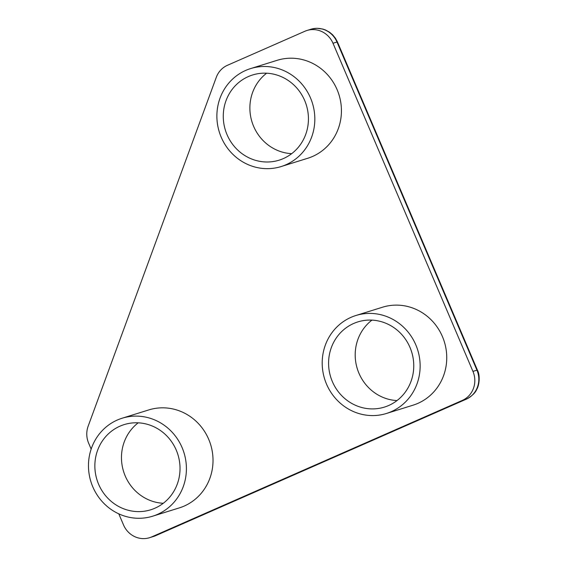 <?xml version="1.0" encoding="UTF-8"?>
<svg xmlns="http://www.w3.org/2000/svg" width="566" height="566" viewBox="0 0 566 566"><rect width="100%" height="100%" fill="white"/><g stroke="black" fill="none" stroke-linecap="round" stroke-linejoin="round"><path stroke-width="0.85" d="M91.161 449.079L88.65 443.192A22.307 21.19 72.7 0 1 88.154 426.191L216.29 77.323A22.307 21.19 72.7 0 1 227.461 65.288L304.833 31.286A22.307 21.19 72.7 0 1 306.949 30.493A22.307 21.19 72.7 0 1 332.992 43.264L472.95 371.388A22.307 21.19 72.7 0 1 462.288 400.424L151.681 536.908A22.307 21.19 72.7 0 1 149.566 537.7A22.307 21.19 72.7 0 1 123.515 524.93L118.789 513.843M386.429 413.477L413.038 405.185A51.308 48.74 -107.3 0 0 442.428 336.579A51.308 48.74 -107.3 0 0 382.517 307.218L355.915 315.503A51.308 48.74 -107.3 0 0 324.636 378.987A51.308 48.74 -107.3 0 0 386.429 413.477A51.308 48.74 -107.3 0 0 415.819 344.871A51.308 48.74 -107.3 0 0 355.915 315.503M152.7 516.185L179.309 507.893A51.308 48.74 -107.3 0 0 208.698 439.287A51.308 48.74 -107.3 0 0 148.787 409.918L122.178 418.21A51.308 48.74 -107.3 0 0 90.907 481.694A51.308 48.74 -107.3 0 0 152.7 516.185A51.308 48.74 -107.3 0 0 182.089 447.579A51.308 48.74 -107.3 0 0 122.178 418.21M281.118 166.56L307.72 158.275A51.308 48.74 -107.3 0 0 337.11 89.669A51.308 48.74 -107.3 0 0 277.206 60.3L250.596 68.592A51.308 48.74 -107.3 0 0 219.318 132.076A51.308 48.74 -107.3 0 0 281.118 166.56A51.308 48.74 -107.3 0 0 310.508 97.953A51.308 48.74 -107.3 0 0 250.596 68.592M291.688 153.662A44.615 42.386 72.7 0 1 251.997 121.895A44.615 42.386 72.7 0 1 266.628 73.205M163.277 503.28A44.615 42.386 72.7 0 1 123.586 471.513A44.615 42.386 72.7 0 1 138.21 422.823M397.007 400.572A44.615 42.386 72.7 0 1 357.316 368.806A44.615 42.386 72.7 0 1 371.947 320.115M409.996 347.432A44.615 42.386 72.7 0 1 384.441 407.088A44.615 42.386 72.7 0 1 330.707 377.098A44.615 42.386 72.7 0 1 357.903 321.891A44.615 42.386 72.7 0 1 409.996 347.432M176.267 450.133A44.615 42.386 72.7 0 1 150.712 509.789A44.615 42.386 72.7 0 1 96.977 479.805A44.615 42.386 72.7 0 1 124.173 424.599A44.615 42.386 72.7 0 1 176.267 450.133M304.678 100.515A44.615 42.386 72.7 0 1 279.123 160.171A44.615 42.386 72.7 0 1 225.388 130.18A44.615 42.386 72.7 0 1 252.585 74.981A44.615 42.386 72.7 0 1 304.678 100.515M332.992 43.264L336.982 42.018L476.94 370.143A22.307 21.19 72.7 0 1 466.278 399.179L155.671 535.669A22.307 21.19 72.7 0 1 153.57 536.455A22.307 21.19 72.7 0 1 153.556 536.455L149.566 537.7M310.925 29.255A22.307 21.19 72.7 0 1 310.939 29.248A22.307 21.19 72.7 0 1 336.982 42.018L337.428 41.926L477.386 370.051C480.619 376.128 478.921 386.076 476.742 389.351C475.433 392.783 471.973 396.051 466.363 399.143A8.922 2.773 66.3 0 1 466.278 399.179L462.288 400.424M472.95 371.388L477.386 370.051M151.681 536.908L155.671 535.669A8.922 2.773 66.3 0 0 155.756 535.634A8.922 2.773 66.3 0 0 155.848 535.592M154.426 536.165L466.37 399.143A8.922 2.773 66.3 0 0 466.462 399.094M306.949 30.493L310.939 29.248M312.595 28.809L317.073 28.3L322.896 29.078L325.507 29.984L329.575 32.234L332.61 34.774L335.433 38.24L337.428 41.934"/></g></svg>
